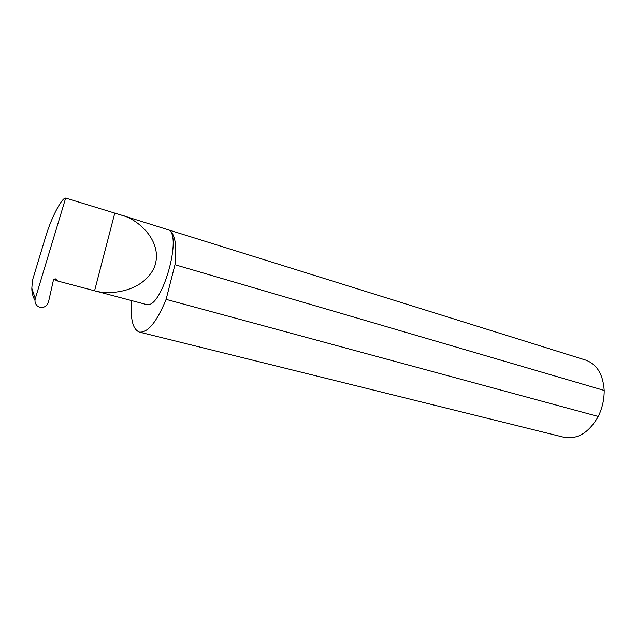 <?xml version="1.0" encoding="UTF-8"?>
<svg xmlns="http://www.w3.org/2000/svg" width="636" height="636" viewBox="0 0 636 636"><rect width="100%" height="100%" fill="white"/><g stroke="black" fill="none" stroke-linecap="round" stroke-linejoin="round"><path stroke-width="0.95" d="M65.675 198.066L120.768 214.952C137.495 218.561 164.398 241.521 154.174 267.756C142.019 292.886 108.74 295.096 94.581 290.787L57.979 281.096L55.245 278.775L53.472 279.904L48.535 301.861C47.136 306.011 44.289 307.872 40.012 307.427L37.357 306.003C35.211 303.817 34.519 301.353 35.298 298.61L65.675 198.066C61.477 197.78 50.522 219.539 45.228 238.142L32.468 280.285L31.824 288.275L35.298 298.61M120.768 214.952L167.475 229.548C183.645 231.949 162.085 309.374 146.582 304.565L57.979 281.096M563.886 437.266L564.291 437.361C577.647 439.579 588.968 432.607 598.253 416.469C602.244 408.312 604.232 399.639 604.2 390.44C603.087 374.35 596.918 364.237 585.7 360.095L166.966 229.381M604.2 390.44L174.972 264.719C177.166 244.248 174.86 232.553 168.063 229.62M131.7 300.645C130.149 318.89 132.717 329.369 139.387 332.087L139.507 332.111C147.934 332.787 156.798 321.872 166.115 299.381L598.253 416.469M34.988 300.43C32.873 296.781 31.816 292.735 31.824 288.275M114.711 213.378L94.581 290.787M174.972 264.719L166.115 299.381M53.861 279.188L57.542 281.009M54.116 278.981L56.024 279.188M564.092 437.314L139.387 332.087"/></g></svg>
